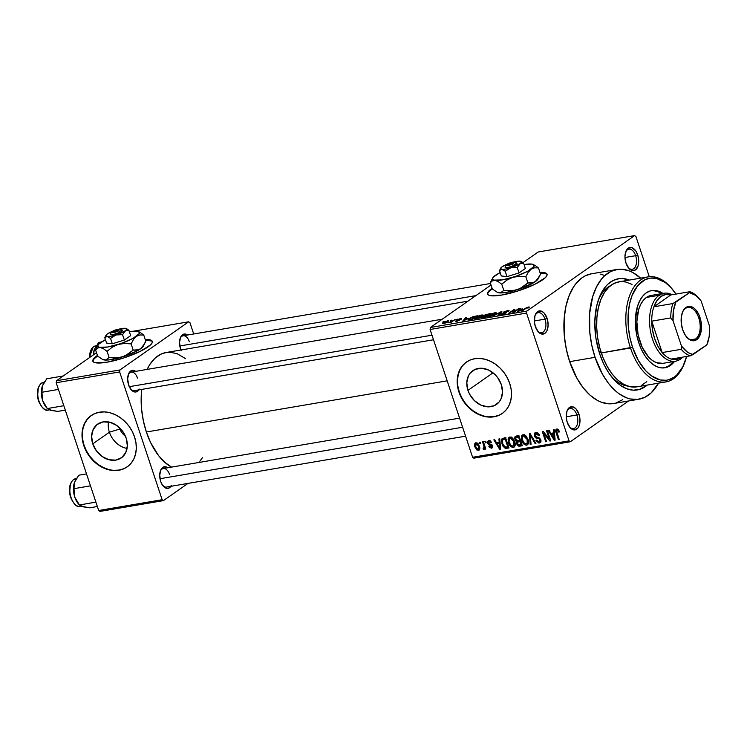 <?xml version="1.0" encoding="UTF-8"?>
<svg xmlns="http://www.w3.org/2000/svg" width="747" height="747" viewBox="0 0 747 747"><rect width="100%" height="100%" fill="white"/><g stroke="black" fill="none" stroke-linecap="round" stroke-linejoin="round"><path stroke-width="1.12" d="M537.644 331.07A10.187 5.799 80.3 0 0 544.498 330.613A10.187 5.799 80.3 0 0 545.039 319.146L547.093 318.381A11.747 6.695 -99.7 0 1 546.29 331.883A11.747 6.695 -99.7 0 1 538.073 331.612A11.747 6.695 -99.7 0 1 535.375 326.588L538.372 331.948L540.987 333.816L544.852 333.377L546.823 330.977L548.121 325.122L547.093 318.381L544.087 313.021L541.472 311.154L537.607 311.592L534.964 315.71L534.432 322.106L535.375 326.588A11.747 6.695 -99.7 0 1 535.235 314.917A11.747 6.695 -99.7 0 1 547.093 318.381L545.039 319.146A10.187 5.799 -99.7 0 1 541.668 332.742A10.187 5.799 -99.7 0 1 537.644 331.07M628.255 267.603A10.187 5.799 80.3 0 0 635.118 267.146A10.187 5.799 80.3 0 0 635.66 255.689L637.705 254.923A11.747 6.695 -99.7 0 1 636.902 268.425A11.747 6.695 -99.7 0 1 628.694 268.145A11.747 6.695 -99.7 0 1 625.986 263.131L628.993 268.49L632.952 270.657L635.473 269.919L638.115 265.801L638.648 259.405L637.705 254.923L635.874 251.067L632.093 247.687L628.227 248.135L626.257 250.534L624.968 256.389L625.986 263.131A11.747 6.695 -99.7 0 1 625.855 251.459A11.747 6.695 -99.7 0 1 637.705 254.923L635.66 255.689A10.187 5.799 -99.7 0 1 632.289 269.275A10.187 5.799 -99.7 0 1 628.255 267.603M569.522 426.901A10.187 5.799 80.3 0 0 576.376 426.444A10.187 5.799 80.3 0 0 576.917 414.977L578.972 414.212A11.747 6.695 -99.7 0 1 578.169 427.714A11.747 6.695 -99.7 0 1 569.952 427.443A11.747 6.695 -99.7 0 1 567.253 422.419L570.25 427.779L574.219 429.955L577.804 428.199L579.383 425.09L579.915 418.693L578.972 414.212L575.974 408.861L573.351 406.984L569.485 407.432L566.842 411.541L566.31 417.947L567.253 422.419A11.747 6.695 -99.7 0 1 567.113 410.747A11.747 6.695 -99.7 0 1 578.972 414.212L576.917 414.977A10.187 5.799 -99.7 0 1 573.547 428.573A10.187 5.799 -99.7 0 1 569.522 426.901M489.537 291.078L492.31 288.874A31.337 6.714 -18.4 0 0 487.688 294.299M501.667 295.065A31.337 6.714 161.6 0 1 487.558 294.019A31.337 6.714 161.6 0 1 492.114 288.295L487.856 292.301L487.502 293.795L488.295 294.916L490.191 295.625L501.667 295.065L518.399 290.826L534.759 284.327L545.226 277.753L546.72 275.951L547.075 274.457L546.281 273.337L539.941 272.384A31.337 6.714 161.6 0 1 547.019 274.233A31.337 6.714 161.6 0 1 532.742 285.279A31.337 6.714 161.6 0 1 501.667 295.065M119.94 428.974A10.962 8.703 -125 0 0 125.347 435.996A10.962 8.703 55 0 1 119.94 428.974L120.426 428.629L119.94 428.974A10.962 8.703 55 0 1 119.613 427.816A10.962 8.703 -125 0 0 119.94 428.974L109.389 432.214L119.94 428.974M127.065 448.443A20.617 16.359 55 0 1 109.389 432.214A20.617 16.359 -125 0 0 127.065 448.443M92.777 443.849L109.389 432.214L92.777 443.849L91.62 436.323L93.179 429.506L97.213 424.445L103.123 421.896L109.996 422.27L116.793 425.491L122.48 431.066L126.178 438.162A20.617 16.359 55 0 1 121.303 457.892A20.617 16.359 55 0 1 92.777 443.849A20.617 16.359 55 0 1 97.652 424.119A20.617 16.359 55 0 1 126.178 438.162L127.345 445.698L125.785 452.514L121.742 457.575L115.841 460.115L108.959 459.75L102.162 456.529L96.484 450.945L92.777 443.849M91.358 415.444A31.337 24.856 -125 0 0 84.094 445.324L83.785 445.548A31.337 24.856 55 0 1 91.19 415.565A31.337 24.856 55 0 1 134.553 436.911L132.182 431.327L128.923 426.126L124.908 421.504L120.286 417.638L115.234 414.678L109.958 412.746L104.645 411.905L99.51 412.185L94.738 413.586L90.527 416.051L87.035 419.478L84.392 423.745L82.693 428.685L82.021 434.1L82.385 439.796L83.785 445.548L86.157 451.123L89.416 456.333L93.431 460.955L98.053 464.811L103.095 467.771L108.38 469.704L113.693 470.554L118.829 470.265L123.591 468.864L127.802 466.408L131.304 462.972L133.946 458.705L135.637 453.774L136.318 448.349L135.945 442.654L134.553 436.911A31.337 24.856 55 0 1 127.139 466.894A31.337 24.856 55 0 1 83.785 445.548L84.094 445.324A31.337 24.856 -125 0 0 127.298 466.782M501.358 384.705A20.617 16.359 55 0 1 496.484 404.426A20.617 16.359 55 0 1 467.949 390.382L493.029 372.818L467.949 390.382L466.791 382.856L468.35 376.04L470.087 373.229L475.157 369.354L481.675 368.243L488.65 370.073L495.009 374.564L497.651 377.608L501.358 384.705L502.516 392.231L500.957 399.047L499.22 401.849L494.15 405.733L487.632 406.835L480.657 405.014L474.298 400.523L469.508 394.061L467.949 390.382A20.617 16.359 55 0 1 472.823 370.652A20.617 16.359 55 0 1 501.358 384.705M466.53 361.987A31.337 24.856 -125 0 0 459.274 391.858L458.957 392.082A31.337 24.856 55 0 1 466.371 362.099A31.337 24.856 55 0 1 509.725 383.444L507.353 377.861L504.094 372.66L500.079 368.038L495.457 364.172L490.415 361.221L485.13 359.279L479.817 358.439L474.681 358.719L469.91 360.119L465.698 362.584L462.206 366.011L459.564 370.279L457.864 375.218L457.192 380.634L457.566 386.33L458.957 392.082L461.329 397.665L464.587 402.866L468.602 407.488L473.224 411.345L478.267 414.305L483.552 416.247L488.865 417.087L494 416.798L498.772 415.397L502.983 412.942L506.475 409.505L509.118 405.248L510.817 400.308L511.49 394.883L511.116 389.196L509.725 383.444A31.337 24.856 55 0 1 502.311 413.427A31.337 24.856 55 0 1 458.957 392.082L459.274 391.858A31.337 24.856 -125 0 0 502.47 413.315M138.83 389.897A10.962 6.247 -99.7 0 1 131.127 389.682A10.962 6.247 -99.7 0 1 128.605 384.994L131.407 389.999L133.853 391.745L136.327 391.886L139.297 389.094M170.904 486.306A10.962 6.247 -99.7 0 1 163.201 486.101A10.962 6.247 -99.7 0 1 160.68 481.413L162.388 485.008L165.927 488.155L168.402 488.295L171.371 485.503M180.979 349.988A10.962 6.247 -99.7 0 1 180.475 348.672L181.241 350.576M566.235 416.798L576.917 414.977L566.235 416.798M624.968 257.5L635.66 255.689L624.968 257.5M534.357 320.967L545.039 319.146L534.357 320.967M611.419 376.572A51.702 29.46 80.3 0 0 627.685 386.068A51.702 29.46 -99.7 0 1 611.419 376.572M647.21 385.097A56.398 32.14 -99.7 0 1 612.708 378.15A56.398 32.14 -99.7 0 1 599.738 354.05L595.901 338.027L594.817 321.686L596.582 306.438L599.271 297.539L605.322 286.932L607.797 284.262L613.315 280.405L619.384 278.612L622.559 278.528L629.347 280.069A56.398 32.14 -99.7 0 0 599.075 298.034A56.398 32.14 -99.7 0 0 599.738 354.05L603.669 363.864L608.534 372.557L614.137 379.775L620.271 385.247L626.696 388.757L633.167 390.186L639.432 389.467L647.21 385.097M616.826 269.49L591.447 273.804A65.801 37.49 80.3 0 0 569.672 361.651L595.051 357.327A65.801 37.49 -99.7 0 1 616.826 269.49A65.801 37.49 -99.7 0 1 640.627 278.155L632.998 272.636L629.226 270.881L621.672 269.219L617.974 269.322L610.887 271.413L604.454 275.914L601.568 279.023L596.564 286.801L592.763 296.41L589.635 313.432L589.785 332.247L591.727 344.993L595.051 357.327L569.672 361.651L576.973 378.365L583.108 387.684L589.99 395.126L597.348 400.392L601.12 402.147L608.665 403.81L613.548 403.529M146.365 431.999L447.173 380.83L146.365 431.999L150.511 442.364L158.523 455.558L164.751 462.281L171.549 467.127A59.527 33.923 80.3 0 1 146.365 431.999A59.527 33.923 80.3 0 1 141.743 389.392L141.174 397.843L141.603 409.3L143.359 420.832L146.365 431.999M467.967 301.162L166.067 352.519A59.527 33.923 80.3 0 0 147.14 369.41L149.867 364.443L154.872 358.336L160.689 354.265L166.095 352.519M465.586 436.183L166.46 487.063A9.403 5.36 -99.7 0 1 162.771 485.55M433.512 339.764L134.385 390.653A9.403 5.36 -99.7 0 1 130.697 389.14M94.832 358.215L97.605 356.02A31.337 6.714 -18.4 0 0 92.983 361.436M106.961 362.211A31.337 6.714 161.6 0 1 92.852 361.156A31.337 6.714 161.6 0 1 97.418 355.441L93.151 359.447L92.796 360.932L93.59 362.062L95.495 362.762L106.961 362.211L123.694 357.962L140.053 351.463L150.53 344.899L152.014 343.088L152.369 341.594L151.585 340.473L145.235 339.53A31.337 6.714 161.6 0 1 152.313 341.379A31.337 6.714 161.6 0 1 138.036 352.416A31.337 6.714 161.6 0 1 106.961 362.211M538.185 251.991L523.003 262.627L538.185 251.991L634.642 235.585L635.912 236.491L649.292 276.717L635.912 236.491L634.642 235.585L538.185 251.991M491.022 285.018L430.384 327.485L526.84 311.079L634.642 235.585L526.84 311.079L430.384 327.485L491.022 285.018M450.254 320.799L451.842 320.108L450.254 320.799M452.206 321.145L455.072 319.557L451.095 322.349L448.695 322.676L452.206 321.145L448.695 322.676L451.095 322.349L455.072 319.557L452.206 321.145M455.791 319.856L457.379 319.165L455.791 319.856M459.545 320.342L458.761 319.828L459.031 320.65L458.191 319.809L458.369 320.342L458.341 319.595L461.366 319.128L460.675 318.567L457.435 319.8L457.622 320.36L457.706 319.623L460.255 318.652L461.618 318.53L461.366 319.128L458.191 319.725L459.872 319.931L459.293 320.51L455.567 321.257L458.593 320.584L457.061 320.314L457.435 319.8L458.649 320.538L455.847 320.967L456.585 321.453L459.881 319.94M468.276 318.185L462.682 321.163L465.568 317.774L466.417 317.634L465.484 318.652L468.276 318.185L465.484 318.652L466.417 317.634L465.568 317.774L462.682 321.163L468.276 318.185M483.141 315.206L481.675 315.001L483.057 315.038L482.851 315.729L479.154 317.979L474.597 318.782L478.528 315.972L481.675 315.001L475.764 317.484L474.597 318.782L476.063 318.922L482.058 316.383L483.122 315.131M496.41 312.946L494.944 312.741L496.41 312.946L495.326 314.123L489.332 316.672L488.034 316.681L488.006 316.112L491.797 313.721L494.944 312.741L491.797 313.721L487.866 316.532L489.332 316.672L495.326 314.123L496.391 312.872M528.624 307.008L529.502 307.064L528.661 307.904L526.952 307.764L521.247 311.2L526.448 307.717L528.624 307.008L524.964 308.604L522.06 311.06L526.663 307.904L528.661 307.904L529.502 307.064L528.624 307.008L528.867 307.764L528.624 307.008L529.502 307.064M522.732 308.913L517.139 311.901L520.024 308.511L520.874 308.371L519.94 309.389L522.732 308.913L519.94 309.389L520.874 308.371L520.024 308.511L517.139 311.901L522.732 308.913M513.917 311.873L519.109 308.67L513.637 312.498L512.778 312.648L513.749 310.154L509.37 313.226L514.029 309.529L514.898 309.379L513.917 311.873L514.898 309.379L514.029 309.529L508.558 313.357L513.749 310.154L512.778 312.648L513.637 312.498L518.297 308.81L513.917 311.873M501.358 313.759L501.62 314.562L501.358 313.759C500.415 314.45 500.677 314.692 502.152 314.487L505.952 313.049L504.328 311.975L506.905 311.041L508.446 311.424C509.519 310.649 509.249 310.369 507.615 310.584L503.515 312.125L503.749 312.825L503.515 312.125L504.795 311.434L508.903 310.528L508.446 311.424L507.101 311.013L504.328 311.975L506.373 312.442L505.626 313.254L500.826 314.459L501.358 313.759L502.768 314.048L505.299 313.068L503.123 312.76L503.515 312.125L503.441 312.825L505.159 313.17L502.768 314.048L501.358 313.759L500.798 314.422M493.067 316L501.853 311.602L498.781 315.029L497.95 315.169L500.873 312.106L493.067 316L500.873 312.106L497.95 315.169L498.781 315.029L501.853 311.602L501.069 311.732L501.246 312.283L501.069 311.732L493.067 316M481.787 317.186L482.011 317.858L481.787 317.186L482.627 317.774L485.139 317.344L490.611 313.516L484.037 315.486L484.308 316.298L484.037 315.486L485.279 314.786L490.611 313.516L485.139 317.344L481.367 317.792L484.037 315.486L481.339 317.755M469.153 318.633L472.608 316.803L477.342 315.776L471.871 319.604L468.08 320.099L469.153 318.633L468.434 320.136L471.871 319.604L477.342 315.776L469.153 318.633M443.354 322.629L448.686 320.771L444.848 323.339L442.532 323.619L443.354 322.629L442.485 323.554L443.578 323.666L448.788 320.883L447.705 320.78L448.023 321.742L447.705 320.78L443.354 322.629L443.503 323.096L443.354 322.629M442.635 322.088L444.222 321.406L442.635 322.088M473.859 458.172L570.316 441.757L628.544 400.98L570.316 441.757L569.046 440.851L472.599 457.267L430.095 329.483L526.542 313.077L569.046 440.851L526.542 313.077L526.84 311.079L526.542 313.077L430.095 329.483L430.384 327.485L430.095 329.483L472.599 457.267L569.046 440.851L570.316 441.757L473.859 458.172L472.599 457.267L473.859 458.172M479.322 442.308L479.807 443.765L480.62 443.625L480.134 442.177L479.322 442.308L479.807 443.765L480.62 443.625L480.134 442.177L479.322 442.308M484.859 441.365L485.345 442.822L486.157 442.682L485.671 441.234L484.859 441.365L485.345 442.822L486.157 442.682L485.671 441.234L484.859 441.365M498.903 438.984L499.211 442.14L496.419 442.616L494.71 439.694L493.86 439.843L499.818 449.563L500.667 449.423L499.743 438.834L498.903 438.984L499.211 442.14L496.419 442.616L494.71 439.694L493.86 439.843L499.818 449.563L500.667 449.423L499.743 438.834L498.903 438.984M509.856 436.976L508.063 438.928L510.808 437.004L508.063 438.928L508.474 442.71L509.174 442.224L508.474 442.71C509.267 445.557 510.883 447.117 513.32 447.406L514.786 446.379L513.32 447.406C515.346 446.342 515.794 444.381 514.664 441.524L512.703 438.181L511.35 437.182L509.687 437.014L508.446 437.901L508.324 442.233L511.041 446.734L512.928 447.444L514.3 446.967L515.113 445.529L515.122 443.335L512.703 438.181L509.856 436.976L509.024 437.303M523.124 434.717L521.331 436.668L524.077 434.745L521.331 436.668L521.742 440.459L522.442 439.964L521.742 440.459C522.536 443.298 524.151 444.857 526.588 445.147L528.054 444.12L526.588 445.147C528.615 444.082 529.063 442.121 527.933 439.273L525.972 435.921L524.618 434.922L523.124 434.717L521.714 435.65L521.593 439.974L524.31 444.474L526.196 445.184L527.569 444.708L528.381 443.279L528.39 441.075L525.972 435.921L523.124 434.717L522.293 435.043M539.409 442.971L540.781 442.009L539.409 442.971C540.837 442.579 541.295 441.524 540.781 439.796L535.057 435.781L537.476 432.812L536.113 433.764L538.848 435.809L539.614 435.538C538.886 433.475 537.616 432.485 535.795 432.569L534.236 433.699L534.572 436.668L535.944 438.013L539.362 438.9L540.081 440.571L538.652 441.813L536.729 440.076L536.075 440.637L538.624 442.98L540.268 442.626L540.968 441.402L539.577 438.022L536.178 437.032L535.132 435.987L535.095 434.409L536.113 433.764L537.765 434.222L538.848 435.809L539.614 435.538L537.28 432.718L534.843 432.933L534.254 435.94L536.29 438.153L539.362 438.9L539.96 439.899L538.989 441.785L536.729 440.076L535.963 440.347L539.409 442.971L540.249 442.644M553.359 429.721L553.667 432.877L550.875 433.344L549.166 430.431L548.317 430.571L554.283 440.3L555.124 440.16L554.209 429.572L553.359 429.721L553.667 432.877L550.875 433.344L549.166 430.431L548.317 430.571L554.283 440.3L555.124 440.16L554.209 429.572L553.359 429.721M556.795 428.993C555.516 429.646 555.282 430.879 556.095 432.7L556.795 432.214L556.095 432.7L558.392 439.6L559.204 439.46L556.543 431.103L558.233 429.432L557.159 430.188L558.831 432.13L559.596 431.859L557.57 429.039L556.132 429.282L555.647 430.431L558.392 439.6L559.204 439.46L556.562 430.776L557.617 430.244L558.831 432.13L559.596 431.859L558.298 429.497L556.207 429.217M546.589 430.87L549.297 439.003L543.19 431.449L542.322 431.598L545.702 441.757L546.505 441.626L543.797 433.475L549.913 441.038L550.782 440.898L547.392 430.73L546.589 430.87L549.297 439.003L543.19 431.449L542.322 431.598L545.702 441.757L546.505 441.626L543.797 433.475L549.913 441.038L550.782 440.898L547.392 430.73L546.589 430.87M529.362 433.802L530.202 444.4L531.052 444.25L530.193 434.913L535.085 443.569L535.926 443.419L530.146 433.662L529.362 433.802L530.202 444.4L531.052 444.25L530.193 434.913L535.085 443.569L535.926 443.419L530.146 433.662L529.362 433.802M516.401 436.005L515.057 436.65L514.683 438.228L515.645 440.814L516.868 441.71L516.513 443.064L517.176 444.969L518.848 446.192L522.284 445.744L518.904 435.576L515.337 436.388L514.935 439.404L516.868 441.71L516.7 443.989L519.772 446.174L522.284 445.744L518.904 435.576L516.401 436.005M503.263 438.237L501.909 438.881L501.358 440.366L502.843 446.052L505.243 448.368L509.015 448.004L505.635 437.835L502.189 438.648L501.919 443.895L505.411 448.415L509.015 448.004L505.635 437.835L503.263 438.237M488.846 440.553L487.688 443.27L488.389 442.784L487.688 443.27L490.265 445.24L491.498 444.372L490.265 445.24L492.124 444.951L491.33 445.501L491.787 446.071L492.478 445.595L491.05 447.154L489.621 446.136L488.855 446.407L491.433 448.2L492.562 447.406L491.433 448.2L492.553 445.782L488.435 442.952L490.265 440.833L489.145 441.617L490.844 442.859L491.61 442.588L488.846 440.553L487.632 441.477L487.567 442.812L488.687 444.764L491.722 445.903L491.05 447.154L489.621 446.136L488.855 446.407L489.556 447.565L491.787 448.107L492.712 446.622L492.124 444.951L488.865 443.587L488.351 442.467L489.397 441.598L490.844 442.859L491.507 442.373L489.939 440.655L488.127 440.833M484.093 449.451L485.317 447.49L484.626 447.976L485.018 449.152L485.821 449.012L483.365 441.626L482.553 441.757L484.196 447.322L483.076 448.088L483.197 449.18L484.28 449.377L484.626 447.976L485.018 449.152L485.821 449.012L483.365 441.626L482.553 441.757L484.177 447.126L483.076 448.088L483.197 449.18L484.299 449.367M475.876 442.756C474.382 443.522 474.065 444.951 474.924 447.042L475.624 446.557L474.924 447.042L478.425 450.413L479.518 449.647L478.425 450.413C479.91 449.666 480.228 448.265 479.397 446.202L475.876 442.756L474.915 443.316L474.728 446.389L476.698 449.89L478.948 450.236L479.742 447.509L478.127 443.774L476.763 442.822L475.241 443.008M598.384 299.949A51.702 29.46 -99.7 0 1 610.598 285.606A51.702 29.46 80.3 0 0 598.384 299.949M99.958 511.415L163.416 500.621L188.011 483.393L163.416 500.621L162.146 499.715L98.688 510.509L56.184 382.735L119.641 371.941L162.146 499.715L119.641 371.941L119.94 369.942L188.683 321.798L133.34 331.21L188.683 321.798L189.953 322.704L193.706 333.984L189.953 322.704L188.683 321.798L119.94 369.942L56.483 380.737L119.94 369.942L119.641 371.941L56.184 382.735L56.483 380.737L96.503 352.705L56.483 380.737L56.184 382.735L98.688 510.509L162.146 499.715L163.416 500.621L99.958 511.415L98.688 510.509L99.958 511.415M187.544 335.039L183.697 334.124L180.727 336.916L179.523 342.378L180.475 348.672A10.962 6.247 -99.7 0 1 180.354 337.775A10.962 6.247 -99.7 0 1 187.544 335.039M167.748 467.771L163.901 466.866L160.932 469.658L159.727 475.12L160.68 481.413A10.962 6.247 -99.7 0 1 160.549 470.517A10.962 6.247 -99.7 0 1 167.748 467.771M135.674 371.362L131.827 370.447L128.857 373.239L127.653 378.701L128.605 384.994A10.962 6.247 -99.7 0 1 128.484 374.107A10.962 6.247 -99.7 0 1 135.674 371.362M185.676 358.719L177.282 353.779L170.447 352.276L167.104 352.379M199.841 461.272L202.493 457.566M152.379 341.678A31.337 6.714 -18.4 0 0 145.432 340.109L151.772 341.062M128.251 374.761A9.403 5.36 -99.7 0 1 131.229 372.118A9.403 5.36 -99.7 0 1 137.495 378.103A9.403 5.36 80.3 0 0 128.251 374.761M160.325 471.17A9.403 5.36 -99.7 0 1 163.304 468.528A9.403 5.36 -99.7 0 1 169.569 474.513A9.403 5.36 80.3 0 0 160.325 471.17M180.12 338.438A9.403 5.36 -99.7 0 1 183.099 335.786A9.403 5.36 -99.7 0 1 189.364 341.771A9.403 5.36 80.3 0 0 180.12 338.438M603.837 275.204L600.056 274.056M591.484 273.804L585.508 275.727L582.193 277.688L576.18 283.337L573.547 286.979L569.121 295.719L565.983 306.111L564.246 317.746L564.405 336.561L566.347 349.307L569.672 361.651A65.801 37.49 80.3 0 0 613.511 403.539L638.9 399.215A65.801 37.49 -99.7 0 1 595.051 357.327L602.353 374.042L608.488 383.37L615.369 390.802L619.011 393.725L626.5 397.824L630.291 398.973L637.751 399.384L644.838 397.301L651.272 392.791L658.499 383.174A65.801 37.49 -99.7 0 1 638.9 399.215M615.976 402.969L622.765 399.654M535.011 315.57A10.187 5.799 -99.7 0 1 538.251 312.666A10.187 5.799 -99.7 0 1 545.039 319.146A10.187 5.799 80.3 0 0 535.011 315.57M625.622 252.112A10.187 5.799 -99.7 0 1 628.871 249.199A10.187 5.799 -99.7 0 1 635.66 255.689A10.187 5.799 80.3 0 0 625.622 252.112M566.889 411.401A10.187 5.799 -99.7 0 1 570.138 408.497A10.187 5.799 -99.7 0 1 576.917 414.977A10.187 5.799 80.3 0 0 566.889 411.401M466.016 362.37L462.514 365.797L459.872 370.064L458.182 375.003L457.509 380.419M457.874 386.115L459.274 391.858L461.646 397.441L464.895 402.642L468.911 407.264L473.533 411.13L478.584 414.09L483.869 416.023M489.173 416.863L494.318 416.583L499.08 415.183M90.845 415.827L87.343 419.263L84.7 423.53L83.01 428.461L82.329 433.886M82.702 439.581L84.094 445.324L86.475 450.908L89.724 456.109L93.739 460.731L98.361 464.597L103.413 467.557L108.689 469.49M114.002 470.33L119.137 470.05L123.909 468.649M108.511 421.943A20.617 16.359 -125 0 0 109.389 432.214A20.617 16.359 55 0 1 108.511 421.943M547.084 274.532A31.337 6.714 -18.4 0 0 540.137 272.972L546.477 273.916M556.543 431.103L557.159 430.188M555.086 439.731L554.283 440.3L555.086 439.731M554.442 432.326L553.667 432.877L554.442 432.326M553.788 434.11L554.022 437.191L554.825 436.631L554.022 437.191L554.293 439.18L555.002 438.685L554.293 439.18L551.547 434.493L554.451 432.448L551.547 434.493L554.554 433.577L553.788 434.11L554.293 439.18L551.547 434.493L553.788 434.11M550.651 440.525L549.913 441.038L550.651 440.525M544.451 433.017L543.797 433.475L544.451 433.017M546.393 441.272L545.702 441.757L546.393 441.272M549.988 438.517L549.297 439.003L549.988 438.517M537.289 432.728L536.113 433.764M540.968 440.599L538.989 441.785M540.641 439.423L539.96 439.899L540.641 439.423M540.025 438.442L539.362 438.9L540.025 438.442M538.961 437.677L537.868 438.442L538.961 437.677M537.466 437.322L536.29 438.153L537.466 437.322M534.973 435.445L534.254 435.94L534.973 435.445M537.168 432.588L537.233 433.167M535.739 443.111L535.085 443.569L535.739 443.111M531.584 436.089L531.052 436.463L531.584 436.089M530.687 434.567L530.193 434.913L530.687 434.567M531.014 443.83L530.202 444.4L531.014 443.83M526.588 445.147L527.438 444.81M524.413 434.698L524.347 435.389M527.121 439.395C528.045 441.598 527.737 443.12 526.187 443.961L523.666 442.588L522.555 440.347C521.686 438.209 522.013 436.724 523.526 435.912L524.805 435.015L523.526 435.912L527.121 439.395L527.802 438.909L527.121 439.395L527.186 443.363L525.851 443.989L524.189 443.195L522.358 439.675L522.555 436.5L523.666 435.893L525.01 436.276L527.121 439.395M528.493 442.551L526.187 443.961M524.646 434.941L523.526 435.912M521.92 444.661L519.772 446.174L521.92 444.661M517.4 443.503L516.7 443.989L517.587 442.271L520.454 440.254L517.736 442.159L520.547 440.525L518.549 441.916L520.071 441.654L521.079 444.689L521.77 444.204L519.669 444.932L517.456 443.69L517.736 442.159L520.762 441.169L520.071 441.654L521.079 444.689L518.521 444.969L517.391 443.466M518.306 440.702L516.868 441.71L518.306 440.702M515.635 438.909L514.935 439.404L515.635 438.909M517.811 435.464L517.895 436.631M519.669 440.282L519.641 440.879M518.483 436.902L519.669 440.469L520.36 439.983L518.082 440.739L515.738 439.264L515.981 437.462L518.605 435.632L515.981 437.462L518.932 435.688L516.775 437.2L519.174 436.416L518.483 436.902L519.669 440.469L517.027 440.739L515.888 439.647L515.701 437.798L518.483 436.902M513.32 447.406L514.169 447.07M511.144 436.958L511.079 437.649M513.852 441.645C514.776 443.858 514.468 445.38 512.918 446.22L510.397 444.848L509.286 442.607C508.418 440.459 508.744 438.984 510.257 438.162L511.536 437.275L510.257 438.162L513.852 441.645L514.534 441.169L513.852 441.645L513.917 445.614L512.582 446.239L510.92 445.455L509.09 441.925L509.286 438.76L510.257 438.162L511.742 438.536L513.852 441.645M515.225 444.81L512.918 446.22M511.378 437.191L510.257 438.162M508.688 447.023L506.746 448.387L508.688 447.023M507.4 447.023L505.411 448.415L507.4 447.023M502.61 443.41L501.919 443.895L502.61 443.41M504.468 438.592L504.505 438.031M504.542 437.761L504.468 438.676M505.215 439.161L507.811 446.949L505.159 447.192L502.731 443.774L502.227 441.234L502.787 439.759L505.7 438.05L503.767 439.413L505.906 438.676L505.215 439.161L507.811 446.949L504.701 446.958L502.731 443.774L502.6 439.927L505.215 439.161M500.63 448.994L499.818 449.563L500.63 448.994M499.986 441.589L499.211 442.14L499.986 441.589M499.332 443.373L499.566 446.454L500.359 445.894L499.566 446.454L499.836 448.443L500.546 447.948L499.836 448.443L497.082 443.755L499.995 441.71L497.082 443.755L500.098 442.84L499.332 443.373L499.836 448.443L497.082 443.755L499.332 443.373M490.153 440.767L489.145 441.617M491.433 448.2L492.133 447.929M491.787 446.071L491.05 447.154M486.036 442.336L485.345 442.822L486.036 442.336M484.616 448.191L483.197 449.18L484.616 448.191M485.195 447.136L483.701 448.125M484.999 446.557L484.177 447.126L484.999 446.557M484.523 445.109L483.832 445.595L484.523 445.109M480.498 443.279L479.807 443.765L480.498 443.279M478.425 450.413L479.07 450.152M478.594 446.342L478.099 449.358L475.708 446.837L476.203 443.821L477.286 443.064L476.203 443.821L478.594 446.342L479.285 445.866L478.594 446.342L478.594 449.078L476.885 448.91L475.465 445.94L475.708 444.091L477.417 444.269L478.594 446.342M477.202 443.018L476.203 443.821M479.817 448.247L478.099 449.358M527.942 307.465L527.784 308.091M520.22 309.09L520.024 308.511L520.22 309.09M521.826 309.407L518.147 311.667L519.576 309.79L521.901 309.66L519.576 309.79L518.073 311.443L521.826 309.407M514.141 311.312L513.749 310.154L514.141 311.312M514.403 310.649L514.029 309.529L514.403 310.649M508.446 311.424L509.09 310.668M506.905 311.041L507.568 311.611M504.234 312.806L504.328 311.975M505.952 313.049L506.41 312.507M502.768 314.048L502.236 313.572M503.515 312.125L503.441 312.825M500.481 313.133L500.331 312.657L500.481 313.133M489.08 316.709L488.883 316.112L491.321 315.878L494.533 314.254L490.06 316.513L488.93 315.916L489.827 315.103L495.401 313.31L494.635 314.58L495.364 313.245L493.683 313.32L488.93 315.916M484.037 315.486L483.804 316.233M483.561 317.27L486.605 315.888L485.074 317.354L482.683 316.989L486.605 315.888L483.309 316.635L482.375 317.335L483.561 317.27L482.683 316.989M485.653 315.71L489.164 314.104L487.361 315.794L485.755 316.037L484.85 315.346L489.164 314.104L485.55 314.945L484.57 315.794L485.653 315.71L484.85 315.346M475.811 318.969L475.615 318.371L478.052 318.129L481.264 316.513L476.791 318.773L475.662 318.166L476.558 317.363L482.132 315.561L481.367 316.84L482.095 315.495L480.891 315.467L475.662 318.166M467.911 319.959L468.434 320.136M469.228 319.651L471.702 319.296L475.895 316.354L472.263 317.204L469.228 319.651L471.609 317.512L476.007 316.709L471.805 319.613L469.349 320.033L468.957 319.529L469.135 320.061M465.764 318.353L465.568 317.774L465.764 318.353M467.361 318.67L463.691 320.939L465.12 319.053L467.445 318.922L465.12 319.053L463.616 320.706L467.361 318.67M461.366 319.128L460.675 318.567M455.847 320.967L456.585 321.453M457.435 319.8L458.023 320.351M447.079 321.976L444.26 323.516L444.194 322.461L447.108 321.182L447.182 322.293L447.789 321.294L445.053 323.021L444.176 323.264L444.194 322.461L443.503 323.199L444.176 323.264M447.108 321.182L444.194 322.461M661.721 293.636A39.161 22.317 80.3 0 0 651.123 290.686M664.793 367.804L664.886 367.785A39.161 22.317 -99.7 0 0 674.55 361.371L670.395 365.47L666.352 367.44L662.001 367.944L657.509 366.954L653.055 364.508L648.788 360.708L644.904 355.703L641.524 349.671L638.788 342.845A39.161 22.317 -99.7 0 1 651.757 290.564A39.161 22.317 -99.7 0 1 662.991 293.422M648.116 276.876L618.927 281.843A53.261 30.356 80.3 0 0 601.307 352.957L630.496 347.99A53.261 30.356 80.3 0 0 684.233 363.696L684.71 362.472A51.702 29.46 -99.7 0 1 632.541 347.224L601.307 352.957A53.261 30.356 80.3 0 0 636.799 386.862L665.988 381.894A53.261 30.356 -99.7 0 1 630.496 347.99A53.261 30.356 -99.7 0 1 648.116 276.876A53.261 30.356 -99.7 0 1 671.786 288.529A53.261 30.356 80.3 0 0 671.366 288.025A53.261 30.356 80.3 0 0 634.128 286.783A53.261 30.356 80.3 0 0 630.496 347.99L632.541 347.224L638.283 360.362L645.744 370.801L651.365 375.825L660.227 379.943L666.091 380.27L668.929 379.691L674.261 377.086L676.707 375.087L682.917 366.534L686.596 356.459A51.702 29.46 -99.7 0 1 684.71 362.472M684.467 363.07A53.261 30.356 -99.7 0 1 665.988 381.894M601.176 352.565L599.355 352.873L601.176 352.565M662.832 363.369A34.465 19.637 -99.7 0 1 639.871 341.426A34.465 19.637 -99.7 0 1 651.272 295.41L663.962 293.254A34.465 19.637 -99.7 0 1 672.113 294.729A34.465 19.637 80.3 0 0 659.115 295.289L660.871 296.522A32.896 18.75 -99.7 0 1 670.769 294.962L665.624 294.561L660.871 296.522L656.856 300.705L653.868 306.793L670.769 294.962L689.808 291.722L689.434 292.656L672.907 303.553L653.868 306.793A32.896 18.75 -99.7 0 1 660.871 296.522L659.115 295.289A34.465 19.637 -99.7 0 1 663.962 293.254M676.035 294.159L670.899 287.539L665.278 282.525L656.417 278.407L650.553 278.08L644.988 279.714L637.658 285.699L632.111 295.42L629.646 303.59L628.283 312.732L628.404 327.513L629.926 337.532L632.541 347.224A51.702 29.46 -99.7 0 1 636.071 287.819A51.702 29.46 -99.7 0 1 672.216 289.024A51.702 29.46 -99.7 0 1 675.979 294.075M664.886 367.785A39.161 22.317 -99.7 0 1 638.788 342.845L636.808 335.506L635.37 320.379L637.434 306.587L639.693 300.873L642.672 296.242L646.248 292.871L650.292 290.9L654.643 290.406L659.134 291.395L663.588 293.832M619.861 281.712L614.118 283.402L608.917 287.044L604.435 292.507L600.859 299.584L598.319 307.988L596.909 317.41L596.694 327.485L597.675 337.821L599.822 348.027L603.044 357.701L607.218 366.488L612.176 374.032L617.75 380.055L623.708 384.313L629.824 386.666L636.827 386.862M641.598 385.312L646.809 381.661M632.018 284.392L625.902 282.049L622.858 281.628M665.082 367.664L669.125 365.685L672.702 362.323M662.328 294.047L657.864 291.61L653.373 290.62M662.916 363.35L656.342 362.64L652.411 360.484L648.667 357.141L642.271 347.43L638.125 334.964L636.855 321.649L638.666 309.51L640.655 304.477L643.279 300.406L646.426 297.446L651.356 295.401M664.251 367.879A39.161 22.317 80.3 0 0 673.28 361.585M41.393 383.192A0.943 0.747 55 0 1 41.655 383.08L43.98 382.688L41.655 383.08A14.1 8.03 80.3 0 0 38.461 399.309A14.1 8.03 80.3 0 0 48.368 410.047C45.081 411.214 41.785 408.133 38.471 400.822C36.342 392.866 37.313 386.993 41.402 383.183L43.634 382.249A14.1 8.03 80.3 0 0 41.655 383.08A0.943 0.747 -125 0 0 41.393 383.192L41.86 383.08M63.29 375.965L46.8 378.766L63.29 375.965M58.415 389.43L41.907 392.259L42.439 385.835L46.8 378.766L43.214 384.07L41.617 389.187L41.487 394.93L42.71 400.737L41.907 392.259L58.415 389.43M63.831 405.705L47.332 408.572L42.71 400.737L46.221 407.264A15.248 8.693 80.3 0 1 42.71 400.737L41.851 396.452L41.72 389.234L42.439 385.835A15.248 8.693 80.3 0 0 42.71 400.737L47.332 408.572L63.831 405.705M49.414 409.87L57.659 411.41L65.297 410.112L57.659 411.41L50.581 410.318L47.332 408.572L51.748 410.514M39.591 403.165L38.013 398.403M37.621 395.854L38.218 388.692M47.528 410.112A14.1 8.03 -99.7 0 1 38.293 398.599A14.1 8.03 -99.7 0 1 41.655 383.08M46.221 407.255L47.332 408.572M129.278 386.694L431.99 335.198L129.278 386.694M179.803 345.982L475.895 295.616L179.803 345.982M462.608 427.247L160.007 478.724L462.608 427.247M685.485 308.446A16.453 9.375 80.3 0 0 682.3 312.741A16.453 9.375 -99.7 0 1 685.485 308.446A16.453 9.375 -99.7 0 1 687.8 307.475A16.453 9.375 -99.7 0 1 699.36 319.996A16.453 9.375 -99.7 0 1 695.625 338.933L696.68 339.68A17.386 9.907 -99.7 0 1 686.642 337.065A17.386 9.907 -99.7 0 1 682.441 312.358A17.386 9.907 -99.7 0 1 685.961 307.447L685.485 308.446L685.961 307.447L689.686 306.345L693.655 307.867L695.55 309.557L698.781 314.459L700.873 320.752L701.508 327.466L700.593 333.592L698.268 338.186L694.887 340.548L692.955 340.772L688.977 339.25L685.363 335.338L682.646 329.632L681.255 323.003L681.395 316.457L683.047 310.995L685.961 307.447A17.386 9.907 -99.7 0 1 699.986 317.484A17.386 9.907 -99.7 0 1 696.68 339.68L695.625 338.933A16.453 9.375 -99.7 0 1 693.319 339.904A16.453 9.375 -99.7 0 1 686.39 336.748A16.453 9.375 80.3 0 0 695.625 338.933L690.816 339.754L695.625 338.933A16.453 9.375 80.3 0 0 698.762 317.942A16.453 9.375 80.3 0 0 685.485 308.446M680.368 359.176A34.465 19.637 80.3 0 0 682.73 357.113A34.465 19.637 -99.7 0 1 680.368 359.176A34.465 19.637 -99.7 0 1 675.521 361.203A34.465 19.637 -99.7 0 1 651.309 334.964A34.465 19.637 -99.7 0 1 659.115 295.289L646.426 297.446L659.115 295.289A34.465 19.637 80.3 0 0 652.561 339.269A34.465 19.637 80.3 0 0 680.368 359.176L681.152 357.505L680.368 359.176M706.821 344.927L690.293 355.833L693.207 354.461A31.337 17.853 -99.7 0 1 681.469 346.066L681.217 349.325A32.896 18.75 80.3 0 0 690.293 355.833L671.254 359.064L690.293 355.833A32.896 18.75 -99.7 0 1 681.217 349.325L662.178 352.565A32.896 18.75 80.3 0 0 671.254 359.064L676.399 359.466L681.152 357.505A32.896 18.75 -99.7 0 1 671.254 359.064A32.896 18.75 -99.7 0 1 662.178 352.565L651.729 321.154L652.495 329.931L654.605 338.503L657.92 346.235L662.178 352.565A32.896 18.75 -99.7 0 1 651.729 321.154A32.896 18.75 -99.7 0 1 653.868 306.793L670.769 294.962L689.808 291.722A32.896 18.75 -99.7 0 1 698.884 298.221A32.896 18.75 80.3 0 0 689.808 291.722L689.434 292.656L675.811 302.19L673.439 310.761L673.047 320.752L681.469 346.066L681.217 349.325L662.178 352.565L651.729 321.154L670.769 317.914L673.047 320.752L681.469 346.066L687.1 351.828L690.135 353.564L693.207 354.461L706.821 344.927L709.202 336.355L709.594 326.374L701.172 301.05L695.532 295.289L689.434 292.656A31.337 17.853 -99.7 0 1 699.743 299.23A31.337 17.853 -99.7 0 1 701.172 301.05L709.594 326.374A31.337 17.853 -99.7 0 1 707.306 343.741A31.337 17.853 -99.7 0 1 706.821 344.927L707.194 343.993M653.868 306.793A32.896 18.75 80.3 0 0 651.729 321.154L670.769 317.914A32.896 18.75 -99.7 0 1 672.907 303.553L653.868 306.793M672.907 303.553A32.896 18.75 80.3 0 0 670.769 317.914L673.047 320.752A31.337 17.853 -99.7 0 1 675.811 302.19L672.907 303.553M89.603 357.542A14.1 8.03 -99.7 0 1 93.524 346.757A0.943 0.747 -125 0 0 93.263 346.86A0.943 0.747 55 0 1 93.524 346.757A14.1 8.03 80.3 0 0 89.603 357.542M95.849 346.356L93.524 346.757L95.849 346.356M101.471 341.967L98.669 342.443L101.471 341.967M94.309 349.512L93.608 354.732L94.309 349.512L98.669 342.443L94.309 349.512L93.272 354.974A15.248 8.693 80.3 0 1 94.309 349.512L94.402 349.269A15.248 8.693 80.3 0 0 94.309 349.512L94.411 349.232A15.248 8.693 80.3 0 0 94.402 349.269L94.402 349.269M96.195 345.805L95.504 345.926A14.1 8.03 80.3 0 0 93.524 346.757M89.397 357.692L90.088 352.369M73.467 479.602A0.943 0.747 55 0 1 73.729 479.499L76.054 479.098L73.729 479.499A14.1 8.03 80.3 0 0 70.535 495.728A14.1 8.03 80.3 0 0 80.433 506.466C77.156 507.624 73.86 504.552 70.545 497.231C68.407 489.285 69.387 483.402 73.477 479.593L75.708 478.659A14.1 8.03 80.3 0 0 73.729 479.499A0.943 0.747 -125 0 0 73.467 479.602L73.934 479.49M86.512 473.887L78.874 475.185L86.512 473.887M90.48 485.839L73.981 488.669L74.513 482.254L78.874 475.185L75.279 480.48L73.682 485.597L73.561 491.339L74.784 497.157L73.981 488.669L90.48 485.839M95.896 502.115L79.406 504.991L74.784 497.157L78.295 503.683A15.248 8.693 80.3 0 1 74.784 497.157L73.916 492.861L73.785 485.643L74.513 482.254A15.248 8.693 80.3 0 0 74.784 497.157L79.406 504.991L95.896 502.115M81.488 506.289L89.724 507.829L97.362 506.522L89.724 507.829L82.656 506.737L79.406 504.991L83.823 506.924M71.665 499.575L70.087 494.822M69.695 492.273L70.293 485.102M79.602 506.531A14.1 8.03 -99.7 0 1 70.367 495.018A14.1 8.03 -99.7 0 1 73.729 479.499M78.286 503.674L79.406 504.991M513.329 263.738L506.074 265.306L509.445 265.166L513.329 263.738A4.697 1.008 161.6 0 1 508.296 265.418A4.697 1.008 161.6 0 1 506.102 265.036A4.697 1.008 161.6 0 1 506.158 264.952L513.329 263.738L515.141 264.961L508.754 267.267L505.85 267.585L505.103 266.922A6.265 1.345 -18.4 0 0 508.268 267.37A6.265 1.345 -18.4 0 0 515.141 264.961L513.329 263.738M499.491 270.545L501.825 269.322L505.215 271.245L507.008 276.642L505.215 271.245L510.715 267.809L517.26 267.519L519.053 272.916L517.26 267.519L519.893 263.738A10.962 2.353 161.6 0 1 510.715 267.809A10.962 2.353 161.6 0 1 501.825 269.322A10.962 2.353 161.6 0 1 500.695 268.136L499.491 270.545L501.284 275.942L499.491 270.545L500.499 269.583L502.61 269.527L505.215 271.245L510.715 267.809L517.26 267.519L521.434 262.029L520.183 261.179A10.962 2.353 161.6 0 1 520.995 261.385L513.478 262.066A10.962 2.353 161.6 0 1 520.183 261.179L520.976 261.385A10.962 2.353 161.6 0 1 519.893 263.738L523.572 263.103L521.275 261.515M525.365 268.5L523.572 263.103L525.365 268.5L519.053 272.916L507.008 276.642L501.284 275.942L507.008 276.642L519.053 272.916L525.365 268.5M500.695 268.136A10.962 2.353 161.6 0 1 502.124 266.763L501.34 267.445M492.693 277.996L490.293 282.805L492.31 280.891L494.972 280.368A21.934 4.697 161.6 0 1 492.693 277.996A21.934 4.697 161.6 0 1 495.56 275.241L497.287 274.317L495.56 275.241A21.934 4.697 161.6 0 1 500.154 272.552L493.337 277.118L492.469 278.668L493.832 280.134L502.386 279.882L515.467 276.455L527.662 271.282L533.928 266.492L533.619 264.662L531.677 264.074L524.067 264.597A21.934 4.697 161.6 0 1 531.677 264.074L531.677 264.074A21.934 4.697 161.6 0 1 533.302 264.485A21.934 4.697 161.6 0 1 531.098 269.2L534.637 267.8L538.456 267.921L534.936 265.325L531.677 264.074M539.437 276.437L535.244 281.684A21.934 4.697 -18.4 0 0 538.111 278.93L540.52 274.121L538.456 267.921L540.52 274.121L536.822 280.302L533.535 282.609L527.886 282.964L522.816 287.016L516.896 289.827L510.416 290.863L503.805 290.406L500.555 292.805L497.567 292.441L492.348 289.005L490.293 282.805L492.348 289.005L497.502 292.441A21.934 4.697 -18.4 0 0 499.127 292.852A21.934 4.697 -18.4 0 0 516.896 289.827A21.934 4.697 -18.4 0 0 535.244 281.684L531.705 283.085L527.886 282.964L525.823 276.763L527.886 282.964L519.977 288.613L513.703 290.564L503.805 290.406L501.741 284.205L503.805 290.406L500.555 292.805L497.567 292.441M495.56 275.241L494 276.614L495.56 275.241M491.367 280.498L490.293 282.805L492.31 280.891L494.972 280.368L498.202 281.6L501.741 284.205L506.811 280.153L512.741 277.342A21.934 4.697 161.6 0 1 494.972 280.368L498.202 281.6L501.741 284.205L506.811 280.153L512.741 277.342L519.212 276.306L525.823 276.763L528.129 272.356L531.098 269.2A21.934 4.697 161.6 0 1 512.741 277.342L519.212 276.306L525.823 276.763L528.129 272.356L531.098 269.2L534.637 267.8L538.456 267.921L534.936 265.325M497.185 292.264L500.574 292.936L506.541 292.366L519.623 288.94L533.666 282.711L537.476 279.808L538.335 278.257M502.983 266.296L502.124 266.763A10.962 2.353 161.6 0 1 507.661 263.971L502.124 266.763L500.583 268.472L501.825 269.322L505.542 269.079L513.422 266.884L520.743 263.28L523.572 263.103L520.976 261.385M515.299 264.933L516.868 263.84L515.299 264.933M515.607 262.897L516.168 262.916M516.588 262.991L516.7 263.868A6.265 1.345 -18.4 0 0 516.719 263.037L514.804 262.141A4.697 1.008 161.6 0 1 514.898 262.636L514.636 262.085L512.872 262.16L507.717 263.859L514.898 262.636L516.7 263.868L514.898 262.636L507.717 263.859A4.697 1.008 161.6 0 1 514.804 262.141M506.877 265.54L507.717 263.859L506.877 265.54M118.633 330.874L111.368 332.443L113.479 332.583L118.633 330.874A4.697 1.008 161.6 0 1 113.6 332.555A4.697 1.008 161.6 0 1 111.406 332.182A4.697 1.008 161.6 0 1 111.452 332.098L118.633 330.874L120.435 332.098L113.18 334.581L111.144 334.731L110.397 334.068A6.265 1.345 -18.4 0 0 113.572 334.507A6.265 1.345 -18.4 0 0 120.435 332.098L118.633 330.874M104.785 337.681L107.129 336.467L110.519 338.382L112.311 343.779L110.519 338.382L116.009 334.955L122.555 334.665L124.347 340.062L122.555 334.665L125.188 330.884A10.962 2.353 161.6 0 1 116.009 334.955A10.962 2.353 161.6 0 1 107.129 336.467A10.962 2.353 161.6 0 1 105.99 335.282L104.785 337.681L106.578 343.078L104.785 337.681L105.794 336.729L107.904 336.664L110.519 338.382L116.009 334.955L122.555 334.665L126.729 329.166L125.487 328.316A10.962 2.353 161.6 0 1 126.299 328.521L118.773 329.212A10.962 2.353 161.6 0 1 125.487 328.316L126.271 328.531A10.962 2.353 161.6 0 1 125.188 330.884L128.867 330.239L126.579 328.661M130.669 335.636L128.867 330.239L130.669 335.636L124.347 340.062L112.311 343.779L106.578 343.078L112.311 343.779L124.347 340.062L130.669 335.636M105.99 335.282A10.962 2.353 161.6 0 1 107.419 333.9L106.644 334.591M97.997 345.142L95.588 349.951L97.605 348.027L100.266 347.504A21.934 4.697 161.6 0 1 97.997 345.142A21.934 4.697 161.6 0 1 100.854 342.387L102.582 341.454L100.854 342.387A21.934 4.697 161.6 0 1 105.458 339.689L98.632 344.264L97.764 345.805L99.127 347.28L107.689 347.019L120.762 343.601L132.957 338.419L139.222 333.638L138.923 331.808L136.981 331.22L129.362 331.733A21.934 4.697 161.6 0 1 136.981 331.22L136.972 331.22A21.934 4.697 161.6 0 1 138.606 331.631A21.934 4.697 161.6 0 1 136.393 336.337L139.932 334.945L143.751 335.058L140.231 332.462L136.981 331.22M144.731 343.583L140.548 348.821A21.934 4.697 -18.4 0 0 143.405 346.066L145.814 341.258L143.751 335.058L145.814 341.258L142.117 347.439L138.83 349.745L133.19 350.1L128.12 354.162L122.191 356.973L115.72 358.009L109.099 357.552L105.85 359.942L102.862 359.587L97.652 356.151L95.588 349.951L97.652 356.151L102.797 359.578A21.934 4.697 -18.4 0 0 104.421 359.989A21.934 4.697 -18.4 0 0 122.191 356.973A21.934 4.697 -18.4 0 0 140.548 348.821L137.009 350.222L133.19 350.1L131.127 343.909L133.19 350.1L125.281 355.759L118.997 357.71L109.099 357.552L107.045 351.351L109.099 357.552L105.85 359.942L102.862 359.587M100.854 342.387L99.295 343.76L100.854 342.387M96.671 347.635L95.588 349.951L97.605 348.027L100.266 347.504L103.497 348.737L107.045 351.351L112.106 347.29L118.035 344.479A21.934 4.697 161.6 0 1 100.266 347.504L103.497 348.737L107.045 351.351L112.106 347.29L118.035 344.479L124.516 343.443L131.127 343.909L133.433 339.502L136.393 336.337A21.934 4.697 161.6 0 1 118.035 344.479L124.516 343.443L131.127 343.909L133.433 339.502L136.393 336.337L139.932 334.945L143.751 335.058L140.231 332.462M102.479 359.4L105.878 360.082L109.613 359.839L124.917 356.086L137.112 350.913L141.818 347.85L143.629 345.403M108.287 333.442L107.419 333.9A10.962 2.353 161.6 0 1 112.956 331.108L107.419 333.9L105.878 335.618L107.129 336.467L110.836 336.225L118.717 334.03L126.047 330.417L128.867 330.239L126.271 328.531M120.603 332.079L122.163 330.977L120.603 332.079M120.902 330.043L121.462 330.053M121.882 330.137L122.004 331.005A6.265 1.345 -18.4 0 0 122.013 330.183L120.108 329.278A4.697 1.008 161.6 0 1 120.192 329.782L119.931 329.222L118.166 329.296L113.012 331.005L120.192 329.782L122.004 331.005L120.192 329.782L113.012 331.005A4.697 1.008 161.6 0 1 120.108 329.278M112.171 332.676L113.012 331.005L112.171 332.676M487.754 294.598L487.558 294.019M93.048 361.735L92.852 361.156M152.509 341.958L152.313 341.379M129.324 372.436L442.196 319.221M547.206 274.812L547.019 274.233M556.87 430.3L558.177 429.385M502.787 439.759L505.915 437.574M491.563 446.958L492.656 446.192M501.872 314.02L502.031 314.506M495.401 313.31L495.606 313.917M482.375 317.326L482.525 317.792M484.514 315.738L484.682 316.224M482.132 315.561L482.338 316.177M458.172 319.781L458.359 320.342M447.78 321.257L447.957 321.789M671.366 288.025L672.216 289.024M44.325 382.128L43.634 382.249M49.293 409.888L48.368 410.047M490.518 283.496L183.099 335.786M459.582 418.133L163.304 468.528M682.16 313.096L682.441 312.358M686.138 336.467L686.642 337.065M662.748 363.378L675.521 361.203M707.054 344.404L707.306 343.741M698.893 298.23L699.743 299.23M89.22 357.813L93.272 346.86L95.504 345.926M76.399 478.547L75.708 478.659M81.367 506.307L80.433 506.466M506.102 265.036L505.112 266.903M533.302 264.485L533.872 264.755M111.406 332.182L110.407 334.04M138.606 331.631L139.166 331.892"/></g></svg>
